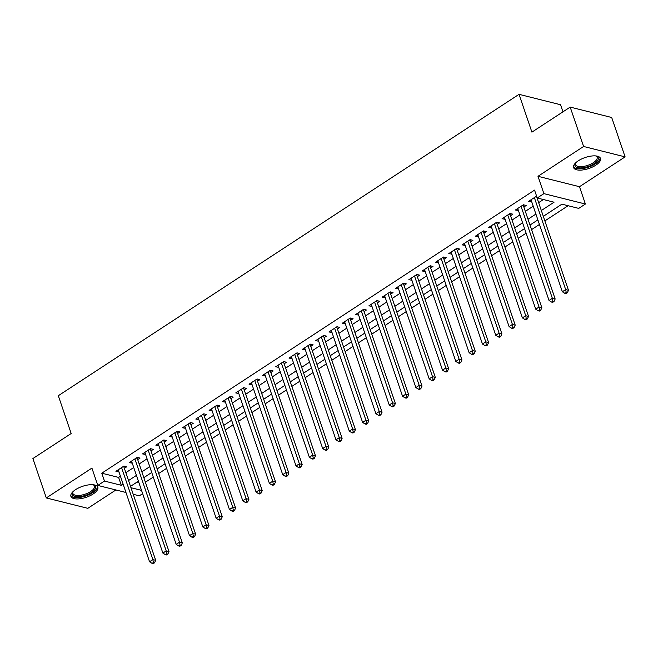 <?xml version="1.0" encoding="UTF-8"?>
<svg xmlns="http://www.w3.org/2000/svg" width="658" height="658" viewBox="0 0 658 658"><rect width="100%" height="100%" fill="white"/><g stroke="black" fill="none" stroke-linecap="round" stroke-linejoin="round"><path stroke-width="0.99" d="M93.115 494.002A14.213 5.782 161.2 0 0 97.82 487.233A14.213 5.782 161.2 0 0 89.233 484.806A14.213 5.782 161.2 0 0 75.621 489.618A14.213 5.782 161.2 0 0 70.916 496.387A14.213 5.782 161.2 0 0 79.503 498.813A14.213 5.782 161.2 0 0 93.115 494.002M595.786 165.191A14.213 5.782 161.2 0 0 600.491 158.422A14.213 5.782 161.2 0 0 591.904 155.987A14.213 5.782 161.2 0 0 578.292 160.807A14.213 5.782 161.2 0 0 573.587 167.576A14.213 5.782 161.2 0 0 582.174 170.003A14.213 5.782 161.2 0 0 595.786 165.191M142.646 493.648L139.315 495.828L133.22 494.298M562.96 111.827L560.542 104.737L519.039 94.333L58.315 395.713L71.179 433.515L32.9 458.552L46.307 497.933L87.81 508.33L115.898 489.955M519.039 94.333L531.911 132.135L570.19 107.098L611.693 117.494L625.1 156.875L583.597 146.479L537.989 176.311L543.895 193.633L585.39 204.029L578.736 208.389L561.907 204.169L543.311 216.342M537.989 176.311L579.492 186.708L625.1 156.875M579.492 186.708L585.39 204.029M145.393 482.224L153.281 477.058M158.701 473.513L166.597 468.348M172.018 464.803L179.914 459.638M185.334 456.093L193.23 450.927M198.65 447.382L206.538 442.217M211.966 438.672L219.854 433.507M225.283 429.962L233.171 424.797M238.599 421.252L246.487 416.086M251.915 412.541L259.803 407.376M265.232 403.831L273.119 398.666M278.548 395.121L286.436 389.955M291.864 386.411L299.752 381.245M305.18 377.7L313.068 372.535M318.497 368.99L326.384 363.825M331.813 360.28L339.701 355.114M345.129 351.569L353.017 346.404M358.446 342.859L366.333 337.694M371.762 334.149L379.65 328.984M385.078 325.439L392.966 320.273M398.394 316.728L406.282 311.563M411.702 308.018L419.598 302.853M425.019 299.308L432.915 294.142M438.335 290.597L446.231 285.432M451.651 281.887L459.539 276.722M464.967 273.177L472.855 268.012M478.284 264.467L486.172 259.301M491.6 255.756L499.488 250.591M504.916 247.046L512.804 241.881M518.233 238.336L526.12 233.171M531.549 229.626L539.437 224.46M544.865 220.915L568.093 205.724M570.19 107.098L583.597 146.479M124.378 468.315L126.706 466.793L123.901 466.086L115.915 471.317L118.95 471.868M137.686 459.605L140.022 458.083L137.218 457.376L129.231 462.607L132.266 463.158M151.003 450.895L153.339 449.373L150.534 448.666L142.539 453.897L145.583 454.448M164.319 442.184L166.655 440.663L163.85 439.955L155.856 445.186L158.899 445.737M177.635 433.474L179.971 431.952L177.167 431.245L169.172 436.476L172.215 437.027M190.952 424.764L193.287 423.242L190.483 422.535L182.488 427.766L185.523 428.317M204.268 416.053L206.604 414.532L203.799 413.824L195.804 419.056L198.839 419.607M217.584 407.343L219.912 405.821L217.115 405.114L209.121 410.345L212.156 410.896M230.9 398.633L233.228 397.111L230.432 396.404L222.437 401.635L225.472 402.186M244.217 389.923L246.544 388.401L243.74 387.694L235.753 392.925L238.788 393.476M257.533 381.212L259.861 379.691L257.056 378.983L249.069 384.214L252.104 384.766M270.849 372.502L273.177 370.98L270.372 370.273L262.386 375.504L265.421 376.055M284.166 363.792L286.493 362.27L283.688 361.563L275.702 366.794L278.737 367.345M297.482 355.081L299.809 353.56L297.005 352.853L289.018 358.084L292.053 358.635M310.798 346.371L313.126 344.85L310.321 344.142L302.335 349.373L305.37 349.924M324.114 337.661L326.442 336.139L323.637 335.432L315.651 340.663L318.686 341.214M337.431 328.951L339.758 327.429L336.954 326.722L328.967 331.953L332.002 332.504M350.747 320.24L353.075 318.719L350.27 318.011L342.283 323.243L345.318 323.794M364.063 311.53L366.391 310.008L363.586 309.301L355.6 314.532L358.635 315.083M377.379 302.82L379.707 301.298L376.902 300.591L368.916 305.822L371.951 306.373M390.688 294.11L393.023 292.588L390.219 291.881L382.232 297.112L385.267 297.663M404.004 285.399L406.34 283.878L403.535 283.17L395.54 288.401L398.584 288.952M417.32 276.689L419.656 275.167L416.851 274.46L408.857 279.691L411.9 280.242M430.636 267.979L432.972 266.457L430.168 265.75L422.173 270.981L425.216 271.532M443.953 259.268L446.288 257.747L443.484 257.039L435.489 262.271L438.524 262.822M457.269 250.558L459.605 249.037L456.8 248.329L448.805 253.56L451.84 254.111M470.585 241.848L472.913 240.326L470.116 239.619L462.122 244.85L465.157 245.401M483.901 233.138L486.229 231.616L483.433 230.909L475.438 236.14L478.473 236.691M497.218 224.427L499.545 222.906L496.741 222.198L488.754 227.429L491.789 227.981M510.534 215.717L512.862 214.195L510.057 213.488L502.07 218.719L505.105 219.27M523.85 207.007L526.178 205.485L523.373 204.778L515.387 210.009L518.422 210.56M137.111 482.051L138.846 482.478M541.328 210.527L554.061 202.203L537.232 197.992L534.551 190.113L101.784 473.201L118.613 477.412L120.43 476.219M125.859 472.674L133.747 467.509M139.175 463.964L147.063 458.799M152.492 455.254L160.379 450.088M165.808 446.543L173.696 441.378M179.124 437.833L187.012 432.668M192.44 429.123L200.328 423.958M205.757 420.413L213.644 415.247M219.073 411.702L226.961 406.537M232.381 402.992L240.277 397.827M245.697 394.282L253.593 389.117M259.013 385.572L266.909 380.406M272.33 376.861L280.218 371.696M285.646 368.151L293.534 362.986M298.962 359.441L306.85 354.275M312.279 350.73L320.166 345.565M325.595 342.02L333.483 336.855M338.911 333.31L346.799 328.145M352.227 324.6L360.115 319.434M365.544 315.889L373.431 310.724M378.86 307.179L386.748 302.014M392.176 298.469L400.064 293.304M405.493 289.759L413.38 284.593M418.809 281.048L426.697 275.883M432.125 272.338L440.013 267.173M445.441 263.628L453.329 258.462M458.758 254.917L466.645 249.752M472.074 246.207L479.962 241.042M485.382 237.497L493.278 232.332M498.698 228.787L506.594 223.621M512.014 220.076L519.91 214.911M525.331 211.366L533.219 206.201M538.647 202.656L543.418 199.538M536.599 196.133L528.703 201.299L531.738 201.85M125.966 492.48L97.812 485.431L91.914 468.101L46.307 497.933M97.812 485.431L104.466 481.072L121.294 485.291L123.112 484.099M101.784 473.201L104.466 481.072M537.232 197.992L543.895 193.633M130.975 487.718L141.528 490.358M537.882 219.887L529.994 225.052M524.566 228.597L516.678 233.763M511.25 237.308L503.362 242.473M497.933 246.018L490.045 251.183M484.617 254.728L476.729 259.894M471.301 263.439L463.413 268.604M457.984 272.149L450.097 277.314M444.668 280.859L436.78 286.024M431.352 289.569L423.464 294.735M418.036 298.28L410.148 303.445M404.719 306.99L396.832 312.155M391.403 315.7L383.515 320.865M378.095 324.41L370.199 329.576M364.779 333.121L356.883 338.286M351.462 341.831L343.566 346.996M338.146 350.541L330.258 355.707M324.83 359.252L316.942 364.417M311.514 367.962L303.626 373.127M298.197 376.672L290.31 381.837M284.881 385.382L276.993 390.548M271.565 394.093L263.677 399.258M258.249 402.803L250.361 407.968M244.932 411.513L237.044 416.679M231.616 420.223L223.728 425.389M218.3 428.934L210.412 434.099M204.983 437.644L197.096 442.809M191.667 446.354L183.779 451.52M178.351 455.065L170.463 460.23M165.035 463.775L157.147 468.94M151.718 472.485L143.831 477.65M138.402 481.195L130.514 486.361M128.54 480.546L136.428 475.389M141.857 471.835L149.744 466.678M155.173 463.125L163.061 457.968M168.489 454.415L176.377 449.258M181.805 445.705L189.693 440.547M195.122 436.994L203.009 431.837M208.438 428.284L216.326 423.127M221.746 419.574L229.642 414.417M235.062 410.863L242.958 405.706M248.379 402.153L256.275 396.996M261.695 393.443L269.583 388.286M275.011 384.733L282.899 379.576M288.327 376.022L296.215 370.865M301.644 367.312L309.531 362.155M314.96 358.602L322.848 353.445M328.276 349.892L336.164 344.734M341.592 341.181L349.48 336.024M354.909 332.471L362.797 327.314M368.225 323.761L376.113 318.604M381.541 315.05L389.429 309.893M394.858 306.34L402.745 301.183M408.174 297.63L416.062 292.473M421.49 288.92L429.378 283.762M434.806 280.209L442.694 275.052M448.123 271.499L456.01 266.342M461.439 262.789L469.327 257.632M474.747 254.078L482.643 248.921M488.063 245.368L495.959 240.211M501.38 236.658L509.276 231.501M514.696 227.948L522.584 222.791M528.012 219.237L535.9 214.08M118.613 477.412L121.294 485.291M530.8 199.925L531.508 201.998M517.484 208.635L518.191 210.708M504.168 217.346L504.875 219.418M490.852 226.056L491.559 228.129M477.535 234.766L478.243 236.839M464.219 243.476L464.926 245.549M450.903 252.187L451.61 254.259M437.586 260.897L438.294 262.97M424.27 269.607L424.978 271.68M410.954 278.318L411.661 280.39M397.646 287.028L398.345 289.101M384.33 295.738L385.029 297.811M371.013 304.448L371.712 306.521M357.697 313.159L358.404 315.231M344.381 321.869L345.088 323.942M331.064 330.579L331.772 332.652M317.748 339.289L318.456 341.362M304.432 348L305.139 350.072M291.116 356.71L291.823 358.783M277.799 365.42L278.507 367.493M264.483 374.131L265.19 376.203M251.167 382.841L251.874 384.914M237.851 391.551L238.558 393.624M224.534 400.261L225.242 402.334M211.218 408.972L211.925 411.044M197.902 417.682L198.609 419.755M184.585 426.392L185.293 428.465M171.269 435.103L171.977 437.175M157.953 443.813L158.66 445.885M144.645 452.523L145.344 454.596M131.329 461.233L132.028 463.306M118.012 469.944L118.711 472.016M534.362 197.597L565.674 289.586L562.351 291.757L531.031 199.769M536.632 196.224L536.632 196.388A1.818 1.406 -75.9 0 0 536.739 197.038L568.479 290.285L565.674 289.586L566.217 292.497L564.885 293.369L566.003 293.649L567.336 292.777L566.217 292.497M567.336 292.777L568.479 290.285M562.351 291.757L564.885 293.369M595.901 155.938A12.296 5.009 -18.8 0 1 596.312 156.078A12.296 5.009 -18.8 0 1 594.182 163.636A12.296 5.009 -18.8 0 1 580.002 167.913A12.296 5.009 -18.8 0 1 575.47 163.176A12.296 5.009 -18.8 0 1 575.709 162.814M575.758 162.773A11.383 4.639 161.2 0 0 575.561 164.615A11.383 4.639 161.2 0 0 582.445 166.564A11.383 4.639 161.2 0 0 593.351 162.707A11.383 4.639 161.2 0 0 597.119 157.278A11.383 4.639 161.2 0 0 595.835 155.938M573.455 166.745A14.122 5.749 161.2 0 0 595.301 163.916A14.122 5.749 161.2 0 0 600.088 157.681M93.23 484.757A12.296 5.009 -18.8 0 1 93.642 484.888A12.296 5.009 -18.8 0 1 93.23 491.172A12.296 5.009 -18.8 0 1 79.939 496.593A12.296 5.009 -18.8 0 1 72.799 491.987A12.296 5.009 -18.8 0 1 73.038 491.625M73.087 491.584A11.383 4.639 161.2 0 0 72.89 493.434A11.383 4.639 161.2 0 0 79.963 495.359A11.383 4.639 161.2 0 0 94.448 486.089A11.383 4.639 161.2 0 0 93.165 484.749M70.784 495.556A14.122 5.749 161.2 0 0 79.347 497.481A14.122 5.749 161.2 0 0 97.417 486.492M521.046 206.308L552.358 298.296L549.035 300.467L517.714 208.479M523.316 204.819L523.316 205.099A1.818 1.406 -75.9 0 0 523.423 205.748L555.163 298.995L552.358 298.296L552.901 301.208L551.568 302.08L552.687 302.359L554.02 301.487L552.901 301.208M554.02 301.487L555.163 298.995M549.035 300.467L551.568 302.08M507.729 215.018L539.042 307.006L535.719 309.178L504.398 217.189M509.999 213.529L509.999 213.809A1.818 1.406 -75.9 0 0 510.106 214.459L541.847 307.705L539.042 307.006L539.585 309.918L538.252 310.79L539.371 311.07L540.703 310.198L539.585 309.918M540.703 310.198L541.847 307.705M535.719 309.178L538.252 310.79M494.413 223.728L525.726 315.717L522.403 317.888L491.082 225.9M496.683 222.239L496.683 222.519A1.818 1.406 -75.9 0 0 496.79 223.169L528.53 316.416L525.726 315.717L526.268 318.628L524.936 319.5L526.063 319.78L527.387 318.908L526.268 318.628M527.387 318.908L528.53 316.416M522.403 317.888L524.936 319.5M481.097 232.439L512.418 324.427L509.086 326.598L477.766 234.61M483.367 230.95L483.367 231.229A1.818 1.406 -75.9 0 0 483.474 231.879L515.214 325.126L512.418 324.427L512.952 327.339L511.62 328.21L512.746 328.49L514.071 327.618L512.952 327.339M514.071 327.618L515.214 325.126M509.086 326.598L511.62 328.21M467.78 241.149L499.101 333.137L495.77 335.309L464.458 243.32M470.051 239.66L470.051 239.94A1.818 1.406 -75.9 0 0 470.157 240.589L501.898 333.836L499.101 333.137L499.636 336.049L498.303 336.921L499.43 337.2L500.763 336.328L499.636 336.049M500.763 336.328L501.898 333.836M495.77 335.309L498.303 336.921M454.464 249.859L485.785 341.847L482.454 344.019L451.141 252.03M456.734 248.37L456.734 248.65A1.818 1.406 -75.9 0 0 456.841 249.3L488.59 342.547L485.785 341.847L486.32 344.759L484.987 345.631L486.114 345.911L487.446 345.039L486.32 344.759M487.446 345.039L488.59 342.547M482.454 344.019L484.987 345.631M441.148 258.569L472.469 350.558L469.138 352.729L437.825 260.741M443.418 257.081L443.418 257.36A1.818 1.406 -75.9 0 0 443.525 258.01L475.273 351.257L472.469 350.558L473.003 353.469L471.671 354.341L472.798 354.621L474.13 353.749L473.003 353.469M474.13 353.749L475.273 351.257M469.138 352.729L471.671 354.341M427.832 267.28L459.152 359.268L455.821 361.439L424.509 269.451M430.11 265.791L430.11 266.071A1.818 1.406 -75.9 0 0 430.209 266.72L461.957 359.967L459.152 359.268L459.687 362.18L458.355 363.051L459.481 363.331L460.814 362.459L459.687 362.18M460.814 362.459L461.957 359.967M455.821 361.439L458.355 363.051M414.515 275.99L445.836 367.978L442.505 370.15L411.192 278.161M416.794 274.501L416.794 274.781A1.818 1.406 -75.9 0 0 416.892 275.431L448.641 368.677L445.836 367.978L446.371 370.89L445.038 371.762L446.165 372.041L447.498 371.17L446.371 370.89M447.498 371.17L448.641 368.677M442.505 370.15L445.038 371.762M401.207 284.7L432.52 376.689L429.189 378.86L397.876 286.872M403.477 283.211L403.477 283.491A1.818 1.406 -75.9 0 0 403.576 284.141L435.325 377.388L432.52 376.689L433.054 379.6L431.73 380.472L432.849 380.752L434.181 379.88L433.054 379.6M434.181 379.88L435.325 377.388M429.189 378.86L431.73 380.472M387.891 293.41L419.204 385.399L415.872 387.57L384.56 295.582M390.161 291.922L390.161 292.201A1.818 1.406 -75.9 0 0 390.26 292.851L422.008 386.098L419.204 385.399L419.738 388.31L418.414 389.182L419.533 389.462L420.865 388.59L419.738 388.31M420.865 388.59L422.008 386.098M415.872 387.57L418.414 389.182M374.575 302.121L405.887 394.109L402.556 396.281L371.244 304.292M376.845 300.632L376.845 300.912A1.818 1.406 -75.9 0 0 376.944 301.561L408.692 394.808L405.887 394.109L406.43 397.021L405.098 397.893L406.216 398.172L407.549 397.3L406.43 397.021M407.549 397.3L408.692 394.808M402.556 396.281L405.098 397.893M361.258 310.831L392.571 402.819L389.24 404.991L357.927 313.002M363.529 309.342L363.529 309.622A1.818 1.406 -75.9 0 0 363.627 310.272L395.376 403.519L392.571 402.819L393.114 405.731L391.781 406.603L392.9 406.883L394.232 406.011L393.114 405.731M394.232 406.011L395.376 403.519M389.24 404.991L391.781 406.603M347.942 319.541L379.255 411.53L375.924 413.701L344.611 321.713M350.212 318.053L350.212 318.332A1.818 1.406 -75.9 0 0 350.311 318.982L382.059 412.229L379.255 411.53L379.798 414.441L378.465 415.313L379.584 415.593L380.916 414.721L379.798 414.441M380.916 414.721L382.059 412.229M375.924 413.701L378.465 415.313M334.626 328.252L365.938 420.24L362.607 422.411L331.295 330.423M336.896 326.763L336.896 327.042A1.818 1.406 -75.9 0 0 337.003 327.692L368.743 420.939L365.938 420.24L366.481 423.152L365.149 424.023L366.267 424.303L367.6 423.431L366.481 423.152M367.6 423.431L368.743 420.939M362.607 422.411L365.149 424.023M321.31 336.962L352.622 428.95L349.291 431.122L317.978 339.133M323.58 335.473L323.58 335.753A1.818 1.406 -75.9 0 0 323.687 336.403L355.427 429.649L352.622 428.95L353.165 431.862L351.833 432.734L352.951 433.013L354.284 432.142L353.165 431.862M354.284 432.142L355.427 429.649M349.291 431.122L351.833 432.734M307.993 345.672L339.306 437.66L335.975 439.832L304.662 347.843M310.263 344.183L310.263 344.463A1.818 1.406 -75.9 0 0 310.37 345.113L342.111 438.36L339.306 437.66L339.849 440.572L338.516 441.436L339.635 441.724L340.967 440.852L339.849 440.572M340.967 440.852L342.111 438.36M335.975 439.832L338.516 441.436M294.677 354.382L325.99 446.371L322.667 448.542L291.346 356.554M296.947 352.894L296.947 353.173A1.818 1.406 -75.9 0 0 297.054 353.823L328.794 447.07L325.99 446.371L326.533 449.282L325.2 450.146L326.319 450.434L327.651 449.562L326.533 449.282M327.651 449.562L328.794 447.07M322.667 448.542L325.2 450.146M281.361 363.093L312.673 455.081L309.35 457.252L278.03 365.264M283.631 361.604L283.631 361.884A1.818 1.406 -75.9 0 0 283.738 362.533L315.478 455.78L312.673 455.081L313.216 457.993L311.884 458.856L313.002 459.144L314.335 458.272L313.216 457.993M314.335 458.272L315.478 455.78M309.35 457.252L311.884 458.856M268.045 371.803L299.357 463.791L296.034 465.963L264.713 373.974M270.315 370.314L270.315 370.594A1.818 1.406 -75.9 0 0 270.422 371.244L302.162 464.49L299.357 463.791L299.9 466.703L298.567 467.567L299.686 467.854L301.019 466.983L299.9 466.703M301.019 466.983L302.162 464.49M296.034 465.963L298.567 467.567M254.728 380.513L286.041 472.502L282.718 474.673L251.397 382.685M256.998 379.024L256.998 379.304A1.818 1.406 -75.9 0 0 257.105 379.954L288.846 473.201L286.041 472.502L286.584 475.413L285.251 476.277L286.37 476.565L287.702 475.693L286.584 475.413M287.702 475.693L288.846 473.201M282.718 474.673L285.251 476.277M241.412 389.223L272.725 481.212L269.402 483.383L238.081 391.395M243.682 387.735L243.682 388.014A1.818 1.406 -75.9 0 0 243.789 388.664L275.529 481.911L272.725 481.212L273.267 484.124L271.935 484.987L273.062 485.275L274.386 484.403L273.267 484.124M274.386 484.403L275.529 481.911M269.402 483.383L271.935 484.987M228.096 397.934L259.416 489.922L256.085 492.094L224.765 400.105M230.366 396.445L230.366 396.725A1.818 1.406 -75.9 0 0 230.473 397.374L262.213 490.621L259.416 489.922L259.951 492.834L258.619 493.697L259.745 493.985L261.07 493.113L259.951 492.834M261.07 493.113L262.213 490.621M256.085 492.094L258.619 493.697M214.779 406.644L246.1 498.632L242.769 500.804L211.457 408.815M217.05 405.155L217.05 405.435A1.818 1.406 -75.9 0 0 217.156 406.085L248.897 499.332L246.1 498.632L246.635 501.544L245.302 502.408L246.429 502.696L247.762 501.824L246.635 501.544M247.762 501.824L248.897 499.332M242.769 500.804L245.302 502.408M201.463 415.354L232.784 507.343L229.453 509.514L198.14 417.526M203.733 413.866L203.733 414.145A1.818 1.406 -75.9 0 0 203.84 414.795L235.589 508.042L232.784 507.343L233.319 510.254L231.986 511.118L233.113 511.406L234.445 510.534L233.319 510.254M234.445 510.534L235.589 508.042M229.453 509.514L231.986 511.118M188.147 424.065L219.468 516.053L216.137 518.224L184.824 426.236M190.417 422.576L190.417 422.855A1.818 1.406 -75.9 0 0 190.524 423.505L222.272 516.752L219.468 516.053L220.002 518.965L218.67 519.828L219.797 520.116L221.129 519.244L220.002 518.965M221.129 519.244L222.272 516.752M216.137 518.224L218.67 519.828M174.831 432.775L206.151 524.763L202.82 526.935L171.508 434.946M177.109 431.286L177.109 431.566A1.818 1.406 -75.9 0 0 177.208 432.216L208.956 525.462L206.151 524.763L206.686 527.675L205.354 528.538L206.48 528.826L207.813 527.955L206.686 527.675M207.813 527.955L208.956 525.462M202.82 526.935L205.354 528.538M161.514 441.485L192.835 533.474L189.504 535.645L158.191 443.656M163.793 439.996L163.793 440.276A1.818 1.406 -75.9 0 0 163.891 440.926L195.64 534.173L192.835 533.474L193.37 536.385L192.037 537.249L193.164 537.537L194.497 536.665L193.37 536.385M194.497 536.665L195.64 534.173M189.504 535.645L192.037 537.249M148.206 450.195L179.519 542.184L176.188 544.355L144.875 452.367M150.476 448.707L150.476 448.986A1.818 1.406 -75.9 0 0 150.575 449.636L182.324 542.883L179.519 542.184L180.053 545.095L178.729 545.959L179.848 546.247L181.18 545.375L180.053 545.095M181.18 545.375L182.324 542.883M176.188 544.355L178.729 545.959M134.89 458.906L166.203 550.894L162.871 553.065L131.559 461.077M137.16 457.417L137.16 457.697A1.818 1.406 -75.9 0 0 137.259 458.346L169.007 551.593L166.203 550.894L166.737 553.806L165.413 554.669L166.532 554.957L167.864 554.085L166.737 553.806M167.864 554.085L169.007 551.593M162.871 553.065L165.413 554.669M121.574 467.616L152.886 559.604L149.555 561.776L118.243 469.787M123.844 466.127L123.844 466.407A1.818 1.406 -75.9 0 0 123.943 467.057L155.691 560.303L152.886 559.604L153.429 562.516L152.097 563.38L153.215 563.667L154.548 562.796L153.429 562.516M154.548 562.796L155.691 560.303M149.555 561.776L152.097 563.38M535.637 196.758L536.739 197.038M522.32 205.469L523.423 205.748M509.004 214.179L510.106 214.459M495.688 222.889L496.79 223.169M482.372 231.6L483.474 231.879M469.055 240.31L470.157 240.589M455.739 249.02L456.841 249.3M442.423 257.73L443.525 258.01M429.106 266.441L430.209 266.72M415.79 275.151L416.892 275.431M402.474 283.861L403.576 284.141M389.158 292.571L390.26 292.851M375.85 301.282L376.944 301.561M362.533 309.992L363.627 310.272M349.217 318.702L350.311 318.982M335.901 327.413L337.003 327.692M322.584 336.123L323.687 336.403M309.268 344.833L310.37 345.113M295.952 353.543L297.054 353.823M282.636 362.254L283.738 362.533M269.319 370.964L270.422 371.244M256.003 379.674L257.105 379.954M242.687 388.385L243.789 388.664M229.371 397.095L230.473 397.374M216.054 405.805L217.156 406.085M202.738 414.515L203.84 414.795M189.422 423.226L190.524 423.505M176.105 431.936L177.208 432.216M162.789 440.646L163.891 440.926M149.473 449.356L150.575 449.636M136.157 458.067L137.259 458.346M122.849 466.777L123.943 467.057"/></g></svg>
